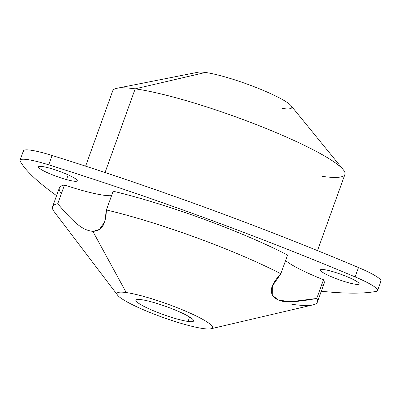 <?xml version="1.0" encoding="UTF-8"?>
<svg xmlns="http://www.w3.org/2000/svg" width="401" height="401" viewBox="0 0 401 401"><rect width="100%" height="100%" fill="white"/><g stroke="black" fill="none" stroke-linecap="round" stroke-linejoin="round"><path stroke-width="0.6" d="M20.05 160.2L23.423 150.836A40.205 5.594 19.8 0 1 52.1 155.468L48.727 164.836L52.1 155.468A502.598 69.949 19.8 0 1 358.479 267.542L355.106 276.906A502.598 69.949 -160.2 0 0 48.727 164.836A40.205 5.594 -160.2 0 0 20.05 160.2A40.205 5.594 -160.2 0 0 20.215 161.187A502.598 69.949 -160.2 0 0 56.571 195.643A502.598 69.949 19.8 0 1 20.215 161.187A40.205 5.594 19.8 0 1 48.727 164.836A502.598 69.949 19.8 0 1 355.106 276.906A40.205 5.594 19.8 0 1 376.153 291.387A502.598 69.949 19.8 0 1 321.291 291.251A502.598 69.949 -160.2 0 0 376.153 291.387A40.205 5.594 -160.2 0 0 377.577 290.55A40.205 5.594 -160.2 0 0 355.106 276.906L358.479 267.542A40.205 5.594 19.8 0 1 380.95 281.181L377.577 290.55M320.374 269.913A20.606 2.867 -160.2 0 0 338.524 279.537A20.606 2.867 -160.2 0 0 359.121 283.943A20.606 2.867 -160.2 0 0 340.97 274.319A20.606 2.867 -160.2 0 0 320.374 269.913A20.606 2.867 19.8 0 1 340.845 274.274A20.606 2.867 19.8 0 1 359.136 283.908A20.606 2.867 19.8 0 1 359.121 283.943L359.121 283.943A20.606 2.867 19.8 0 1 338.65 279.582A20.606 2.867 19.8 0 1 320.359 269.948A20.606 2.867 19.8 0 1 320.374 269.913M49.253 168.054A20.606 2.867 -160.2 0 0 40.491 169.052A20.606 2.867 -160.2 0 0 66.506 179.588A20.606 2.867 -160.2 0 0 75.273 178.595A20.606 2.867 -160.2 0 0 49.253 168.054A20.606 2.867 19.8 0 1 77.268 180.801A20.606 2.867 19.8 0 1 66.506 179.588L68.2 174.876L66.506 179.588A20.606 2.867 19.8 0 1 38.491 166.841A20.606 2.867 19.8 0 1 49.253 168.054M321.371 285.652A140.726 19.584 -160.2 0 0 323.502 279.743L316.755 298.474L290.685 301.717L278.269 300.073L272.289 295.161L272.354 286.073L280.83 273.758L287.572 255.026A140.726 19.584 -160.2 0 0 113.157 191.227L106.41 209.959L104.671 221.908L99.403 229.462L92.897 231.427C84.877 230.044 78.546 228.38 57.744 203.728L64.491 184.996A60.31 8.396 -160.2 0 0 111.563 195.643A60.31 8.396 19.8 0 1 64.491 184.996A140.726 19.584 -160.2 0 0 61.408 193.553M117.563 295.151L54.14 211.628A140.726 19.584 19.8 0 1 57.744 203.728C78.546 228.38 84.877 230.044 92.897 231.427C98.761 230.69 105.603 229.412 106.41 209.959A140.726 19.584 19.8 0 1 280.83 273.758C268.114 287.647 270.956 292.865 273.502 296.981C279.482 301.462 284.078 304.374 316.755 298.474L323.502 279.743A60.31 8.396 19.8 0 1 285.587 260.545A60.31 8.396 -160.2 0 0 323.502 279.743A140.726 19.584 19.8 0 1 324.148 283.312L317.407 302.043A140.726 19.584 -160.2 0 0 316.755 298.474A140.726 19.584 19.8 0 1 313.071 304.85L210.966 328.775A50.762 7.063 -160.2 0 0 185.462 311.096A50.762 7.063 -160.2 0 0 126.235 292.56A50.762 7.063 -160.2 0 0 117.563 295.151A50.762 7.063 -160.2 0 0 153.568 313.918A50.762 7.063 -160.2 0 0 203.297 328.579A50.762 7.063 -160.2 0 0 210.966 328.775M92.897 231.427L126.235 292.56L92.897 231.427M85.614 166.164L112.736 90.826A123.388 17.173 19.8 0 1 135.177 88.842L105.042 172.54L135.177 88.842A123.388 17.173 19.8 0 1 267.813 129.177A123.388 17.173 19.8 0 1 344.925 174.42L317.492 250.61M135.177 88.842L205.472 72.466A50.762 7.063 19.8 0 1 254.82 86.982A50.762 7.063 19.8 0 1 291.076 105.729L343.241 169.693A123.388 17.173 -160.2 0 0 255.126 124.125A123.388 17.173 -160.2 0 0 135.177 88.842A123.388 17.173 -160.2 0 0 117.042 88.26L198.014 72.225A50.762 7.063 19.8 0 1 205.472 72.466L135.177 88.842M322.484 176.4A123.388 17.173 -160.2 0 0 343.241 169.693M282.535 108.486A50.762 7.063 -160.2 0 0 272.329 94.41A50.762 7.063 -160.2 0 0 205.472 72.466M188.039 321.447L189.628 317.021L188.039 321.447A30.656 4.266 19.8 0 1 155.082 311.427A30.656 4.266 19.8 0 1 135.919 300.184A30.656 4.266 19.8 0 1 141.493 299.692A30.656 4.266 19.8 0 1 174.45 309.712A30.656 4.266 19.8 0 1 193.613 320.955A30.656 4.266 19.8 0 1 188.039 321.447A30.656 4.266 -160.2 0 0 181.874 312.945A30.656 4.266 -160.2 0 0 141.493 299.692A30.656 4.266 -160.2 0 0 147.658 308.194A30.656 4.266 -160.2 0 0 188.039 321.447M203.297 328.579A50.762 7.063 19.8 0 1 136.44 306.635A50.762 7.063 19.8 0 1 126.235 292.56A50.762 7.063 19.8 0 1 193.092 314.499A50.762 7.063 19.8 0 1 203.297 328.579M291.813 304.304A140.726 19.584 -160.2 0 0 317.407 302.043M106.41 209.959L113.157 191.227A140.726 19.584 19.8 0 1 287.572 255.026L280.83 273.758A140.726 19.584 -160.2 0 0 106.41 209.959M59.333 187.974A140.726 19.584 19.8 0 1 64.491 184.996L57.744 203.728A140.726 19.584 -160.2 0 0 52.591 206.705L59.333 187.974M379.526 282.023A40.205 5.594 -160.2 0 0 358.479 267.542A502.598 69.949 -160.2 0 0 52.1 155.468A40.205 5.594 -160.2 0 0 23.589 151.819"/></g></svg>
